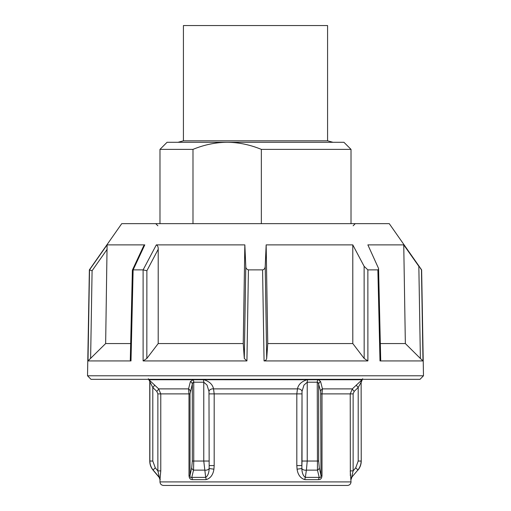 <?xml version="1.0" encoding="UTF-8"?>
<svg xmlns="http://www.w3.org/2000/svg" width="511" height="511" viewBox="0 0 511 511"><rect width="100%" height="100%" fill="white"/><g stroke="black" fill="none" stroke-linecap="round" stroke-linejoin="round"><path stroke-width="0.77" d="M148.343 378.734L152.795 387.491L156.8 391.388L157.867 393.892L157.867 470.887L159.375 477.389L153.07 470.133L159.157 477.389L159.981 479.663L160.767 470.887L160.767 393.892L158.672 388.884L148.912 379.737L192.577 379.737A1.418 0.837 -90 0 1 192.404 379.322M192.986 379.322A1.418 0.824 -90 0 0 193.152 379.724L203.269 379.724A3.539 1.731 90 0 1 203.768 382.202L203.768 461.037L205.678 477.389A3.539 1.827 -90 0 1 206.105 479.663C210.468 478.328 213.074 474.834 213.924 469.181L209.171 468.523C208.98 472.956 207.817 475.913 205.678 477.389L191.766 477.389L193.541 470.133L193.739 461.037L193.739 382.202A3.539 2.063 90 0 0 193.152 379.724L190.392 381.596L188.553 388.884L188.993 393.892L190.015 393.892L192.321 384.093L192.813 382.688L193.739 382.202L203.768 382.202L207.006 385.032L208.98 391.388A3.539 2.51 169.8 0 1 213.541 388.884C212.627 384.489 209.414 381.436 203.902 379.737A1.418 0.683 -90 0 1 203.761 379.322M350.802 479.663A3.539 3.532 -90 0 1 351.625 477.389L357.789 470.133C359.961 467.501 361.073 464.473 361.124 461.037C361.073 464.473 359.961 467.501 357.789 470.133A3.539 0.402 -139.7 0 0 355.701 467.859L353.133 470.887L350.233 470.887L351.019 481.911L159.981 481.911L159.981 479.663M203.135 379.322A1.418 0.69 -90 0 0 203.269 379.724L362.088 379.737L352.328 388.884L350.233 393.892L353.133 393.892L354.2 391.388L358.205 387.491L361.124 382.202A3.539 3.532 -90 0 1 362.133 379.724A1.418 1.412 -90 0 0 362.414 379.322M307.239 379.322A1.418 0.683 -90 0 1 307.098 379.737C301.586 381.436 298.373 384.489 297.459 388.884A3.539 2.51 -169.8 0 1 302.02 391.388L303.981 385.051L307.232 382.202L317.261 382.202L318.187 382.688L320.678 391.388L320.985 475.377C321.023 477.248 320.442 477.919 319.234 477.389A3.539 2.338 -90 0 0 318.685 479.663C320.767 479.644 321.879 478.219 322.007 475.377L320.985 475.377L319.305 467.859L318.679 461.037L318.679 384.093A3.539 2.9 -14.6 0 1 320.608 381.596L318.423 379.737A1.418 0.837 -90 0 0 318.596 379.322M297.459 388.89L296.821 393.892L296.821 465.566L301.835 465.566L302.02 391.388L302.02 461.037L301.829 468.523L297.076 469.181C297.913 474.815 300.519 478.309 304.895 479.663A3.539 1.827 90 0 1 305.322 477.389C303.183 475.901 302.02 472.943 301.829 468.523A3.539 2.319 -171.2 0 0 306.396 470.133L307.232 461.037L302.02 461.037M148.746 379.724L148.867 379.724A3.539 3.532 90 0 1 149.876 382.202L149.876 461.037C149.927 464.473 151.039 467.501 153.211 470.133A3.539 0.402 -40.3 0 1 155.299 467.859L157.867 470.887L160.767 470.887M208.98 461.037L192.321 461.037L191.695 467.859A3.539 2.708 -167.9 0 0 193.541 470.133L204.604 470.133A3.539 2.319 -8.8 0 0 209.171 468.523L208.98 391.388L209.165 465.566L214.179 465.566L214.179 393.892L213.541 388.89M192.315 479.663A3.539 2.338 -90 0 0 191.766 477.389C190.565 477.913 189.983 477.242 190.015 475.377L188.993 475.377C189.134 478.207 190.239 479.637 192.315 479.663L206.105 479.663M296.821 465.566L297.076 469.181M213.924 469.181L214.179 465.566M159.981 481.911C160.192 484.064 161.374 485.239 163.52 485.45L347.48 485.45C349.626 485.239 350.808 484.064 351.019 481.911M148.624 379.322A1.418 1.412 90 0 0 148.912 379.737L148.867 379.724A1.418 1.412 -90 0 1 148.586 379.322M361.124 382.202L361.239 461.037L361.124 382.202A3.539 3.532 90 0 1 362.133 379.724L362.088 379.737A1.418 1.412 -90 0 0 362.376 379.322M361.124 461.037L358.205 461.037L358.205 387.491A3.539 0.441 45.8 0 1 356.333 384.994M192.321 461.037L192.321 384.093A3.539 2.9 14.6 0 0 190.392 381.596M322.007 475.377L322.007 393.892L322.447 388.884L320.608 381.596M255.5 485.45L184.062 485.45M350.342 475.741L350.233 393.892L320.985 393.892M190.322 391.388A3.539 2.989 16.2 0 0 188.553 388.884L158.672 388.884A3.539 0.447 134.1 0 1 156.8 391.388M149.761 382.202L149.761 461.037L152.795 461.037L152.795 387.491A3.539 0.441 134.2 0 0 154.667 384.994M153.211 470.133L159.375 477.389A3.539 3.532 -90 0 1 160.199 479.663M354.2 391.388A3.539 0.447 45.9 0 1 352.328 388.884L322.447 388.884A3.539 2.989 -16.2 0 0 320.678 391.388M357.789 470.133L351.625 477.389L353.133 470.887L353.133 393.892M318.014 379.322A1.418 0.824 -90 0 1 317.848 379.724A3.539 2.063 -90 0 0 317.261 382.202L317.459 470.133A3.539 2.708 -12.1 0 0 319.305 467.859M317.459 470.133L319.234 477.389L305.322 477.389L306.396 470.133L317.459 470.133M121.733 223.658L89.368 269.878L87.522 375.783L90.996 379.322L420.004 379.322L423.478 375.783L421.632 269.878L389.267 223.658L121.733 223.658M421.632 269.878L420.476 268.588M89.368 269.878L107.093 244.884L89.521 269.878L88.001 360.926L131.001 360.926L133.128 269.878L144.785 244.884L107.093 244.884L105.649 343.558L88.001 360.926M423.478 375.783L87.522 375.783M422.999 360.926L420.381 358.467L418.841 266.308L403.747 244.884L367.869 244.884L378.562 268.447L378.504 269.425L377.872 269.878L379.999 360.926L422.999 360.926L421.479 269.878M377.872 269.878L367.863 269.878L364.126 266.308L352.788 244.884L266.161 244.884L265.215 266.308C265.081 268.428 264.2 269.616 262.577 269.878L264.066 360.926L367.888 360.926L367.863 269.878M262.577 269.878L248.423 269.878C246.589 269.31 245.714 268.115 245.785 266.308L244.839 244.884L156.334 244.884L143.112 269.878L143.112 360.926L246.934 360.926L248.423 269.878M143.112 269.878L133.16 269.878M143.137 269.878L146.874 270.747L158.212 249.279L158.199 343.558L146.829 358.467L143.112 360.926M156.334 244.884C157.701 245.599 158.327 247.062 158.212 249.279M131.001 360.926L130.292 360.191L132.381 270.147L133.128 269.878M132.394 270.108L143.668 245.912L144.785 244.884M89.521 269.878L92.089 270.747L107.182 249.279M380.005 358.467L380.708 360.191L380.024 360.926M367.888 360.926L364.171 358.467L352.801 343.558L352.788 244.884M266.161 244.884L267.751 343.558L266.697 358.467L265.873 360.223L264.066 360.926M246.934 360.926L244.303 358.467L243.249 343.558L244.839 244.884M420.381 358.467L405.351 343.558L403.747 244.884M267.751 343.558L352.801 343.558M380.325 343.558L405.351 343.558M158.199 343.558L243.249 343.558M105.649 343.558L130.675 343.558M327.577 140.819L183.423 140.819L183.423 25.55L327.577 25.55L327.577 140.819L332.974 142.294M261.345 223.658L261.345 149.372L351.019 149.372L343.941 142.294L167.059 142.294L159.981 149.372L192.992 149.372L192.992 223.658M192.992 149.372C204.349 144.728 215.738 142.365 227.171 142.294C238.599 142.365 249.994 144.728 261.345 149.372M318.679 461.037L307.232 461.037L307.232 382.202A3.539 1.731 -90 0 1 307.731 379.724A1.418 0.69 -90 0 0 307.865 379.322M209.165 393.892L301.835 393.892M157.867 393.892L188.993 393.892L188.993 475.377M297.459 388.884L213.541 388.884M304.895 479.663L318.685 479.663M362.133 379.724L362.657 378.734M191.695 467.859L190.015 475.377L190.015 393.892M358.205 461.037L355.701 467.859M155.299 467.859L152.795 461.037M146.829 358.467L146.874 270.747M90.619 358.467L92.089 270.747M364.126 266.308L364.171 358.467M266.697 358.467L265.215 266.308M245.785 266.308L244.303 358.467M361.239 382.202L362.254 379.724M351.843 477.389L351.019 479.663M361.239 461.037C361.207 464.461 360.102 467.495 357.93 470.133M153.07 470.133C150.898 467.495 149.793 464.461 149.761 461.037M353.139 225.785L355.26 223.658M157.861 225.785L155.74 223.658M380.708 360.191L378.587 268.805M159.981 149.372L159.981 223.658M351.019 149.372L351.019 223.658M183.423 140.819L178.026 142.294"/></g></svg>
